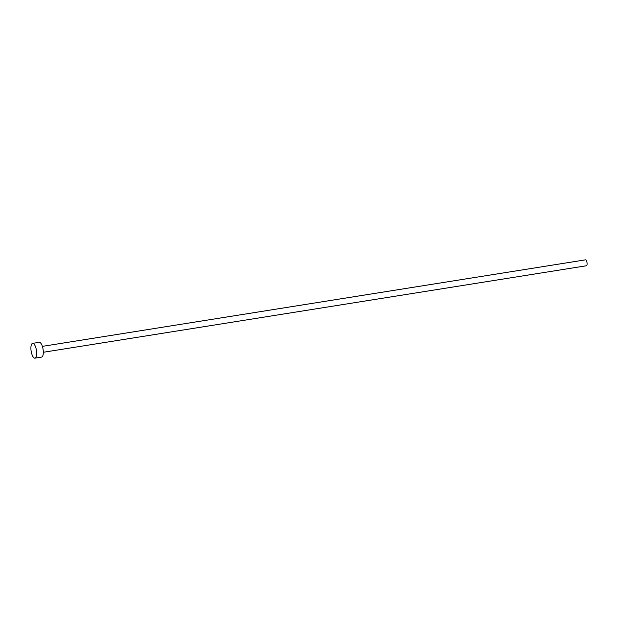 <?xml version="1.0" encoding="UTF-8"?>
<svg xmlns="http://www.w3.org/2000/svg" width="618" height="618" viewBox="0 0 618 618"><rect width="100%" height="100%" fill="white"/><g stroke="black" fill="none" stroke-linecap="round" stroke-linejoin="round"><path stroke-width="0.93" d="M42.379 346.366L585.47 259.846A2.997 1.074 80.9 0 1 587.1 263.67A2.997 1.074 80.9 0 1 586.412 265.763L43.322 352.275M32.615 343.369L39.243 342.31A7.486 2.681 80.9 0 1 43.314 351.874A7.486 2.681 80.9 0 1 41.599 357.096L34.971 358.154A7.486 2.681 80.9 0 1 30.9 348.591A7.486 2.681 80.9 0 1 32.615 343.369A7.486 2.681 80.9 0 1 36.686 352.932A7.486 2.681 80.9 0 1 34.971 358.154"/></g></svg>
